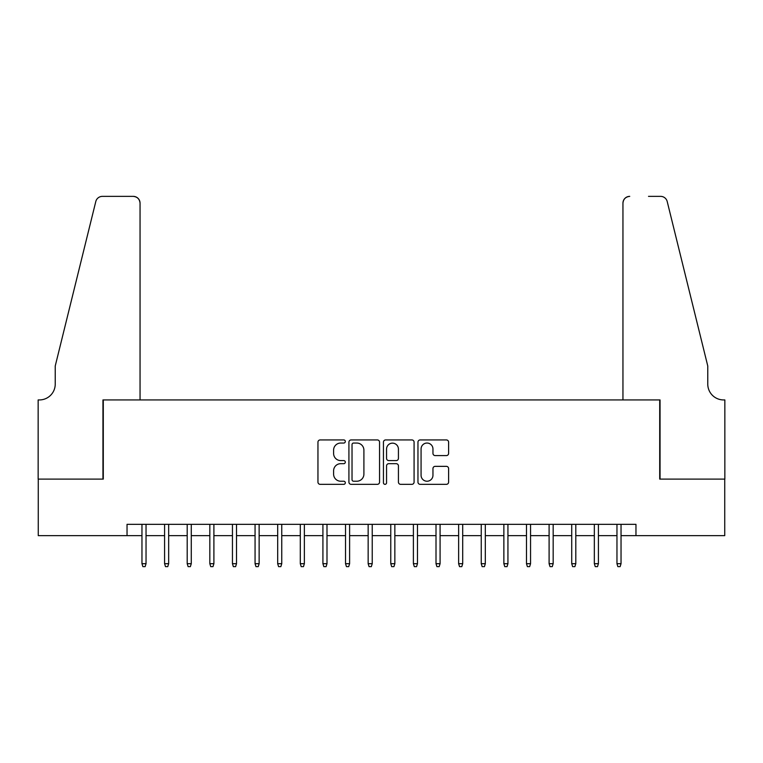 <?xml version="1.0" encoding="UTF-8"?>
<svg xmlns="http://www.w3.org/2000/svg" width="763" height="763" viewBox="0 0 763 763"><rect width="100%" height="100%" fill="white"/><g stroke="black" fill="none" stroke-linecap="round" stroke-linejoin="round"><path stroke-width="1.14" d="M345.315 441.491A1.555 1.555 0 0 0 343.76 439.936L320.164 439.936A2.222 2.222 0 0 0 317.952 442.159L317.952 482.121A2.222 2.222 0 0 0 320.164 484.333L343.76 484.333A1.555 1.555 0 0 0 345.315 482.779A1.555 1.555 0 0 0 343.76 481.224L340.708 481.224A7.105 7.105 0 0 1 333.603 474.128L333.603 470.79A7.105 7.105 0 0 1 340.708 463.685L343.76 463.685A1.555 1.555 0 0 0 345.315 462.14A1.555 1.555 0 0 0 343.76 460.585L340.708 460.585A7.105 7.105 0 0 1 333.603 453.48L333.603 450.151A7.105 7.105 0 0 1 340.708 443.045L343.76 443.045A1.555 1.555 0 0 0 345.315 441.491M446.384 455.587A2.222 2.222 0 0 0 448.606 453.365L448.606 442.159A2.222 2.222 0 0 0 446.384 439.936L420.184 439.936A2.222 2.222 0 0 0 417.962 442.159L417.962 482.121A2.222 2.222 0 0 0 420.184 484.333L446.384 484.333A2.222 2.222 0 0 0 448.606 482.121L448.606 468.577A2.222 2.222 0 0 0 446.384 466.355L435.177 466.355A2.222 2.222 0 0 0 432.955 468.577L432.955 475.292A5.942 5.942 0 0 1 427.013 481.224A5.942 5.942 0 0 1 421.071 475.292L421.071 448.978A5.942 5.942 0 0 1 427.013 443.045A5.942 5.942 0 0 1 432.955 448.978L432.955 453.365A2.222 2.222 0 0 0 435.177 455.587L446.384 455.587M127.039 535.645L38.264 535.645L38.264 479.097L103.291 479.097L103.291 399.936L659.709 399.936L659.709 479.097L724.736 479.097L724.736 535.645L635.96 535.645L635.96 524.334L127.039 524.334L127.039 535.645L141.966 535.645M379.554 442.159A2.222 2.222 0 0 0 377.342 439.936L351.142 439.936A2.222 2.222 0 0 0 348.92 442.159L348.92 482.121A2.222 2.222 0 0 0 351.142 484.333L377.342 484.333A2.222 2.222 0 0 0 379.554 482.121L379.554 442.159M385.658 439.936L411.858 439.936A2.222 2.222 0 0 1 414.08 442.159L414.08 482.121A2.222 2.222 0 0 1 411.858 484.333L400.651 484.333A2.222 2.222 0 0 1 398.429 482.121L398.429 465.907A2.222 2.222 0 0 0 396.207 463.685L388.768 463.685A2.222 2.222 0 0 0 386.555 465.907L386.555 482.779A1.555 1.555 0 0 1 385 484.333A1.555 1.555 0 0 1 383.446 482.779L383.446 442.159A2.222 2.222 0 0 1 385.658 439.936M146.038 535.645L164.589 535.645M168.661 535.645L187.202 535.645M191.275 535.645L209.825 535.645M213.898 535.645L232.448 535.645M236.511 535.645L255.061 535.645M259.134 535.645L277.684 535.645M281.757 535.645L300.298 535.645M304.37 535.645L322.921 535.645M326.993 535.645L345.534 535.645M349.607 535.645L368.157 535.645M372.23 535.645L390.77 535.645M394.843 535.645L413.393 535.645M417.466 535.645L436.007 535.645M440.079 535.645L458.63 535.645M462.702 535.645L481.243 535.645M485.316 535.645L503.866 535.645M507.939 535.645L526.489 535.645M530.552 535.645L549.102 535.645M553.175 535.645L571.725 535.645M575.798 535.645L594.339 535.645M598.411 535.645L616.962 535.645M621.034 535.645L635.96 535.645M353.584 443.045A1.555 1.555 0 0 0 352.029 444.6L352.029 479.679A1.555 1.555 0 0 0 353.584 481.224L356.798 481.224A7.105 7.105 0 0 0 363.903 474.128L363.903 450.151A7.105 7.105 0 0 0 356.798 443.045L353.584 443.045M398.429 449.092A5.942 5.942 0 0 0 392.487 443.15A5.942 5.942 0 0 0 386.555 449.092L386.555 458.363A2.222 2.222 0 0 0 388.768 460.585L396.207 460.585A2.222 2.222 0 0 0 398.429 458.363L398.429 449.092M141.966 563.695L142.872 566.632L145.132 566.632L146.038 563.695L141.966 563.695L141.966 524.334M146.038 563.695L146.038 524.334M140.049 399.936L140.049 203.149A6.781 6.781 0 0 0 133.258 196.368L102.385 196.368A6.781 6.781 0 0 0 95.795 201.527L55.232 366.002L55.232 384.104A15.832 15.832 0 0 1 39.39 399.936L38.15 399.936L38.15 479.097L102.948 479.097L102.948 399.936L140.049 399.936L140.049 203.149C139.619 199.057 137.35 196.797 133.258 196.368L114.488 196.368M95.795 201.527C97.521 197.808 97.521 197.808 95.795 201.527C97.521 197.808 97.521 197.808 95.795 201.527M55.232 384.104A15.832 15.832 0 0 1 39.39 399.936M622.951 399.936L622.951 203.149L622.951 399.936L660.052 399.936L660.052 479.097L724.85 479.097L724.85 399.936L723.61 399.936A15.832 15.832 0 0 1 707.768 384.104A15.832 15.832 0 0 0 723.61 399.936M695.331 315.577L667.205 201.527L707.768 366.002L707.768 384.104M648.512 196.368L660.615 196.368A6.781 6.781 0 0 1 667.205 201.527C665.479 197.808 665.479 197.808 667.205 201.527C665.479 197.808 665.479 197.808 667.205 201.527M629.742 196.368A6.781 6.781 0 0 0 622.951 203.149C623.381 199.057 625.65 196.797 629.742 196.368M164.589 563.695L165.495 566.632L167.755 566.632L168.661 563.695L164.589 563.695L164.589 524.334M168.661 563.695L168.661 524.334M187.202 563.695L188.108 566.632L190.368 566.632L191.275 563.695L187.202 563.695L187.202 524.334M191.275 563.695L191.275 524.334M209.825 563.695L210.731 566.632L212.991 566.632L213.898 563.695L209.825 563.695L209.825 524.334M213.898 563.695L213.898 524.334M232.448 563.695L233.344 566.632L235.614 566.632L236.511 563.695L232.448 563.695L232.448 524.334M236.511 563.695L236.511 524.334M255.061 563.695L255.967 566.632L258.228 566.632L259.134 563.695L255.061 563.695L255.061 524.334M259.134 563.695L259.134 524.334M277.684 563.695L278.581 566.632L280.851 566.632L281.757 563.695L277.684 563.695L277.684 524.334M281.757 563.695L281.757 524.334M300.298 563.695L301.204 566.632L303.464 566.632L304.37 563.695L300.298 563.695L300.298 524.334M304.37 563.695L304.37 524.334M322.921 563.695L323.827 566.632L326.087 566.632L326.993 563.695L322.921 563.695L322.921 524.334M326.993 563.695L326.993 524.334M345.534 563.695L346.44 566.632L348.701 566.632L349.607 563.695L345.534 563.695L345.534 524.334M349.607 563.695L349.607 524.334M368.157 563.695L369.063 566.632L371.323 566.632L372.23 563.695L368.157 563.695L368.157 524.334M372.23 563.695L372.23 524.334M390.77 563.695L391.677 566.632L393.937 566.632L394.843 563.695L390.77 563.695L390.77 524.334M394.843 563.695L394.843 524.334M413.393 563.695L414.299 566.632L416.56 566.632L417.466 563.695L413.393 563.695L413.393 524.334M417.466 563.695L417.466 524.334M436.007 563.695L436.913 566.632L439.173 566.632L440.079 563.695L436.007 563.695L436.007 524.334M440.079 563.695L440.079 524.334M458.63 563.695L459.536 566.632L461.796 566.632L462.702 563.695L458.63 563.695L458.63 524.334M462.702 563.695L462.702 524.334M481.243 563.695L482.149 566.632L484.419 566.632L485.316 563.695L481.243 563.695L481.243 524.334M485.316 563.695L485.316 524.334M503.866 563.695L504.772 566.632L507.033 566.632L507.939 563.695L503.866 563.695L503.866 524.334M507.939 563.695L507.939 524.334M526.489 563.695L527.386 566.632L529.656 566.632L530.552 563.695L526.489 563.695L526.489 524.334M530.552 563.695L530.552 524.334M549.102 563.695L550.009 566.632L552.269 566.632L553.175 563.695L549.102 563.695L549.102 524.334M553.175 563.695L553.175 524.334M571.725 563.695L572.631 566.632L574.892 566.632L575.798 563.695L571.725 563.695L571.725 524.334M575.798 563.695L575.798 524.334M594.339 563.695L595.245 566.632L597.505 566.632L598.411 563.695L594.339 563.695L594.339 524.334M598.411 563.695L598.411 524.334M616.962 563.695L617.868 566.632L620.128 566.632L621.034 563.695L616.962 563.695L616.962 524.334M621.034 563.695L621.034 524.334"/></g></svg>
